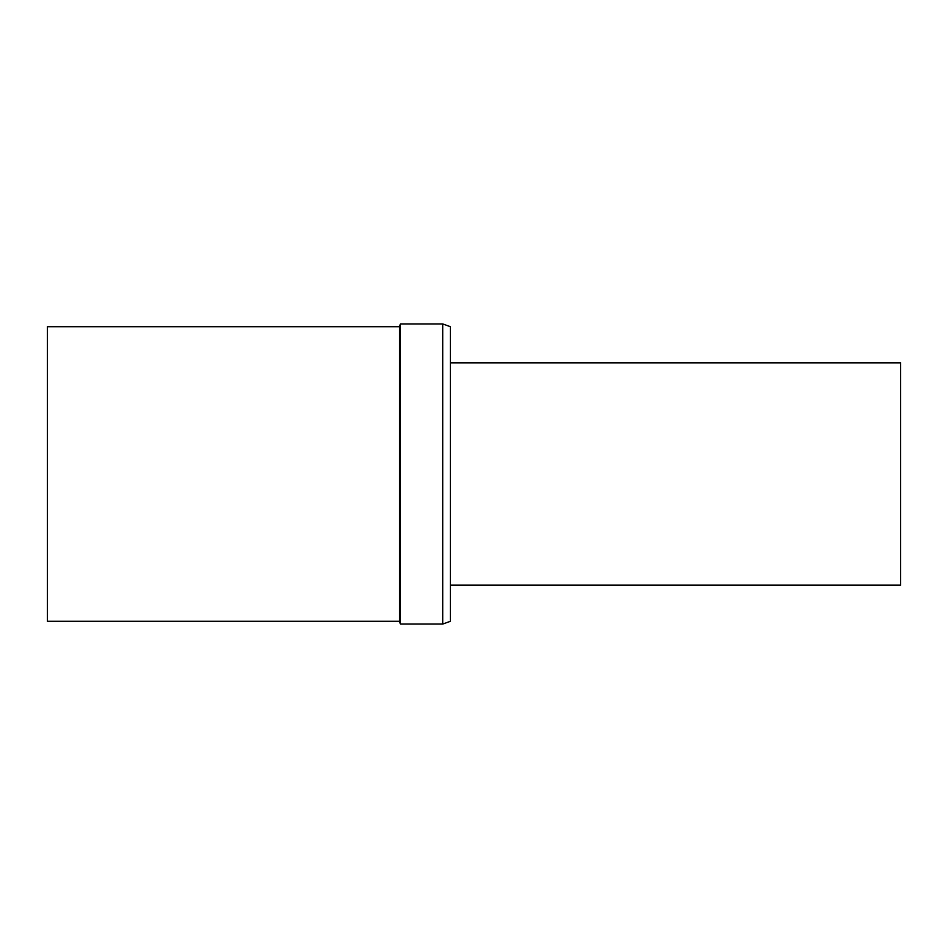 <?xml version="1.0" encoding="UTF-8"?>
<svg xmlns="http://www.w3.org/2000/svg" width="948" height="948" viewBox="0 0 948 948"><rect width="100%" height="100%" fill="white"/><g stroke="black" fill="none" stroke-linecap="round" stroke-linejoin="round"><path stroke-width="1.42" d="M450.383 585.165L900.6 585.165L900.6 362.835L450.383 362.835M442.74 624.068L450.383 621.295L450.383 326.704L442.74 323.932L400.352 323.932L400.352 624.068L442.74 624.068L442.74 323.932M400.352 624.068L399.606 621.295L399.606 326.704L400.352 323.932M399.606 621.295L47.4 621.295L47.4 326.704L399.606 326.704"/></g></svg>
